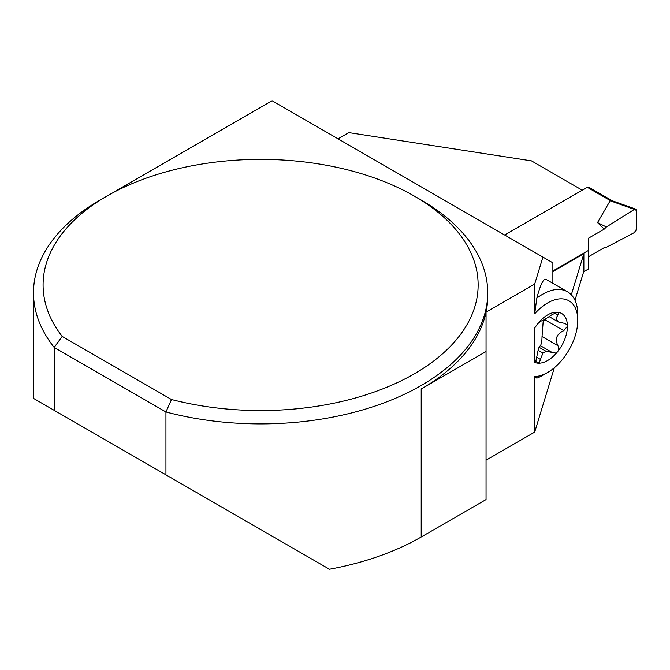 <?xml version="1.0" encoding="UTF-8"?>
<svg xmlns="http://www.w3.org/2000/svg" width="670" height="670" viewBox="0 0 670 670"><rect width="100%" height="100%" fill="white"/><g stroke="black" fill="none" stroke-linecap="round" stroke-linejoin="round"><path stroke-width="1" d="M612.321 200.791L588.695 187.156A2.839 1.641 120 0 0 587.28 187.298L504.644 235.003M552.876 270.998L588.319 250.53L588.319 238.311L604.24 229.123L606.392 226.979L634.406 209.392L610.152 200.766L597.523 222.582L604.24 229.123M612.028 200.933L610.152 200.766M583.654 271.769L588.319 269.072L588.319 238.311L604.24 229.123L606.392 226.979L634.406 209.392L636.5 210.497L636.5 229.04L634.406 232.565L606.392 247.331L604.24 247.666L588.319 256.861L604.24 247.666L606.392 247.331L634.406 232.565A2.839 1.641 -60 0 0 636.5 229.04L636.5 210.497A2.839 1.641 120 0 0 635.755 209.124A2.839 1.641 120 0 0 634.406 209.392M597.523 222.582L606.392 226.979M536.837 298.15A49.681 28.684 -60 0 1 567.49 291.777L546.025 279.382C543.437 278.41 540.372 284.666 536.837 298.15L534.685 313.82L534.685 284.063L486.052 312.136A227.113 131.119 0 0 0 487.727 296.266L487.727 292.79A227.113 131.119 0 0 0 421.204 200.07L414.428 196.159A217.524 125.583 0 0 0 106.798 196.159A217.524 125.583 0 0 0 62.184 336.415L171.487 399.521L165.942 411.975A227.113 131.119 0 0 0 487.727 292.79M534.685 376.565L536.837 378.165A49.681 28.684 -60 0 0 542.658 375.359L547.675 372.461A42.587 24.589 -60 0 1 534.685 376.565L534.685 432.117L554.341 367.746M574.969 300.227L583.871 271.065L583.871 253.679L571.317 294.792M552.876 283.335L552.876 262.841L542.918 257.096L534.685 284.063M582.255 190.196L531.486 160.875L348.827 132.618L338.074 138.832M583.871 253.679L552.876 271.576M534.685 432.117L486.052 460.19M106.798 196.159L100.014 200.07A227.113 131.119 0 0 0 33.5 292.79A227.113 131.119 0 0 0 54.17 347.445L54.17 410.316L329.489 569.266A227.113 131.119 0 0 0 421.204 537.038L486.052 499.594L486.052 312.136A227.113 131.119 0 0 1 421.204 388.985L486.052 351.541M44.195 404.554L33.5 398.382L33.5 292.79M549.207 316.659L558.395 321.96L556.293 319.397L556.477 317.429L558.604 313.861L558.696 312.94L557.666 312.245L552.331 314.473L546 318.644A20.1 11.608 -60 0 0 542.934 320.419L540.447 321.332L537.683 323.786L534.685 327.998L534.685 362.386L535.096 359.865L537.683 363.148A27.939 16.13 120 0 0 557.666 351.608A27.939 16.13 120 0 0 567.431 326.29A27.939 16.13 120 0 0 557.666 312.245A27.939 16.13 120 0 0 537.683 323.786A27.939 16.13 120 0 0 534.685 327.998M535.782 361.624L538.119 350.268L539.04 347.253L540.338 345.645L552.206 352.495M540.389 345.678C541.419 344.162 541.963 341.122 542.03 336.533L543.278 320.176M54.17 410.316L33.5 398.382M165.942 474.846L165.942 411.975L54.17 347.445L62.184 336.415M534.685 362.386A27.939 16.13 120 0 0 537.683 363.148L539.518 362.127L540.447 359.43L536.796 357.328M534.685 313.82A42.587 24.589 -60 0 1 577.783 320.31A42.587 24.589 -60 0 1 547.675 372.461M113.85 192.265A70.97 40.979 0 0 0 114.135 191.922L272.087 100.734L542.918 257.096M171.487 399.521A217.524 125.583 0 0 0 439.679 356.264A217.524 125.583 0 0 0 414.428 196.159M567.49 291.777A49.681 28.684 -60 0 1 577.783 314.515L577.783 320.31M558.395 321.96L565.145 323.51L567.055 324.9L567.431 326.29L563.763 330.67C556.577 333.987 554.643 339.012 557.951 345.728L558.562 347.169L558.487 350.067L557.666 351.608L555.472 353.065L546 351.273L539.04 347.253M546 351.273A20.1 11.608 -60 0 1 542.934 353.048L540.447 359.43M538.119 350.268L542.934 353.048M536.938 362.889L537.683 363.148M563.763 330.67L544.919 319.791A11.725 6.767 120 0 0 543.278 321.483M544.919 319.791A4.682 2.705 120 0 0 545.916 318.685M587.28 187.298L610.412 200.657M421.204 537.038L421.204 388.985M557.951 345.728L542.03 336.533M557.951 314.942L554.651 313.032M552.331 352.571L540.363 345.661M635.755 209.124L612.104 200.715"/></g></svg>
